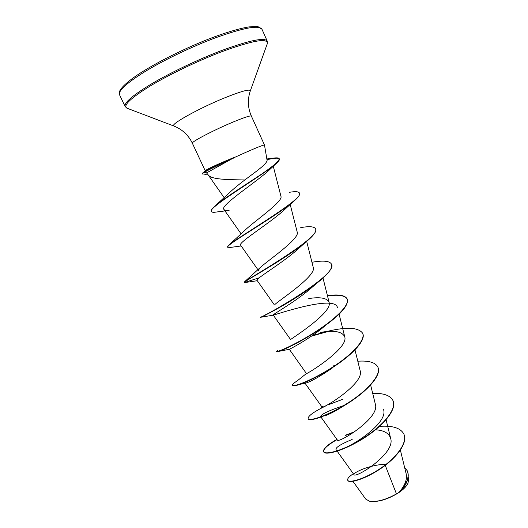 <?xml version="1.0" encoding="UTF-8"?>
<svg xmlns="http://www.w3.org/2000/svg" width="528" height="528" viewBox="0 0 528 528"><rect width="100%" height="100%" fill="white"/><g stroke="black" fill="none" stroke-linecap="round" stroke-linejoin="round"><path stroke-width="0.79" d="M368.999 501.046L369.607 501.211C377.916 502.405 387.677 499.528 398.891 492.584C403.333 489.522 406.316 486.539 407.827 483.635L408.098 483.054M365.686 499.039L369.217 501.098C376.609 502.306 385.691 499.904 396.462 493.898L399.023 492.367C404.844 485.694 407.246 479.602 406.23 474.098L400.382 450.113M244.807 179.975L253.473 173.481C262.383 166.94 266.93 162.604 267.102 160.466L264.482 145.009C263.795 144.758 257.723 147.14 246.259 152.156L234.023 157.674L207.887 172.168L206.884 173.323L208.316 175.039C211.781 179.711 227.858 179.573 244.807 179.975C237.917 185.189 232.492 189.724 228.545 193.571M234.023 157.674L233.95 157.516C220.07 163.178 210.903 167.303 206.441 169.891L202.95 172.735M385.235 465.346L396.462 493.898M386.133 464.277C369.666 464.429 352.334 473.147 353.971 474.606C355.007 478.909 395.637 453.717 390.687 438.504C389.044 433.237 383.995 430.327 375.533 429.779M320.978 417.1L337.379 440.035C337.999 443.777 380.015 418.295 375.401 404.395L370.636 385.037M322.001 406.996C321.836 409.715 364.571 383.645 360.169 370.834M278.058 350.005L276.698 351.668L278.87 351.351C284.962 349.615 307.837 338.296 325.895 325.076L321.301 328.937C306.999 340.27 290.103 349.001 289.311 349.292L306.418 373.527C305.474 375.151 348.856 348.539 344.751 336.831C342.236 331.518 334.132 330.046 320.443 332.402M290.73 339.405C292.004 338.342 332.917 312.352 329.109 302.392C327.248 298.069 320.47 296.776 308.768 298.511M275.167 304.24C279.51 300.115 316.661 275.689 313.276 267.491L306.689 241.395M258.476 270.461L259.67 268.092C266.462 261.386 300.214 238.735 297.218 232.135L290.189 204.428M231.158 247.309L227.713 247.276L228.268 245.639L244.18 230.987C252.892 222.189 283.536 201.518 280.936 196.304M267.623 171.547C253.658 183.876 219.41 206.045 223.958 209.458C224.591 210.349 226.301 210.679 229.099 210.448M227.713 247.276C224.077 245.843 273.398 218.084 292.571 202.303L282.546 211.457C267.63 224.545 237.343 243.203 240.629 245.19L258.456 270.475M259.189 277.82L244.266 282.553C241.811 282.539 283.747 260.06 305.072 242.735L296.241 250.635C280.705 264.092 254.852 279.286 257.037 280.361L274.408 304.933M264.383 315.566L260.832 317.255C262.489 316.846 295.343 300.069 316.358 283.602L309.217 289.786C293.535 302.92 271.92 314.8 273.24 315.071L273.418 315.13C275.939 314.569 335.386 294.215 337.498 307.778M332.363 367.673L332.099 368.207C319.664 376.589 311.078 381.493 306.332 382.919L299.871 384.384C308.213 381.533 319.044 375.962 332.363 367.673C351.998 355.186 366.379 340.091 362.703 333.439L362.637 333.3M340.105 408.197C334.349 411.635 329.611 414.058 325.895 415.457L340.105 408.203M320.595 416.559C320.859 414.374 328.568 410.711 343.715 405.577M383.592 409.642C389.044 425.522 337.656 455.334 335.986 449.533C335.491 447.48 340.883 444.114 352.176 439.435M407.438 471.082L407.504 471.214C409.583 477.127 407.253 483.793 400.521 491.205L400.29 491.429C404.059 488.624 406.613 485.925 407.966 483.331L408.692 479.292L408.223 477.286M345.523 435.151L354.882 431.633M379.546 426.353C392.462 425.416 400.561 427.97 403.834 434.016C407.992 442.715 396.073 458.132 379.909 468.778C363.733 479.53 348.784 483.219 347.708 480.209C347.2 478.705 349.074 476.546 353.338 473.728M404.593 467.379L407.378 470.943C409.517 477.352 406.751 484.473 399.095 492.314L399.023 492.367M345.642 435.415L352.836 432.637M403.894 434.155L403.96 434.293C408.118 442.992 396.198 458.416 380.035 469.062C363.865 479.813 348.909 483.49 347.833 480.48L347.708 480.209M400.521 491.205L399.095 492.314M336.904 439.369C327.327 444.847 322.898 448.925 323.611 451.618C325.024 455.433 343.979 450.391 363.647 437.91C383.348 425.509 397.089 408.916 392.898 400.435C390.166 395.36 383.434 393.01 372.702 393.4M342.916 399.234L328.429 404.725M322.674 406.415L320.331 408.362L325.393 406.105C313.507 411.979 307.758 416.163 308.141 418.651C309.157 421.621 327.862 415.721 347.662 403.135C367.488 390.621 381.678 374.708 377.837 367.019C375.289 362.393 368.61 360.459 357.799 361.225M335.273 365.363L332.858 366.043M306.464 373.514L297.145 380.919C293.759 383.064 292.195 384.503 292.459 385.242C293.073 387.341 311.513 380.563 331.445 367.877C351.397 355.245 366.056 340.025 362.578 333.155C358.288 327.36 346.619 326.746 327.565 331.313M326.047 331.676L312.233 335.603M276.566 351.384C276.764 352.585 294.934 344.903 314.998 332.112C335.082 319.367 350.209 304.867 347.107 298.828C344.962 295.165 338.408 294.109 327.433 295.667M268.633 313.408L263.947 315.421M260.594 317.341L260.456 317.057C258.416 319.968 339.524 274.646 331.426 264.033C329.505 260.891 323.011 260.304 311.956 262.271M244.266 282.553L244.167 282.097C244.444 281.048 322.634 236.828 315.533 228.763C314.206 226.499 309.276 226.109 300.742 227.608M228.268 245.639C234.815 238.867 305.441 198.37 299.416 192.997C298.604 191.525 295.271 191.294 289.417 192.304M211.319 211.352L211.233 211.207C210.896 210.467 211.629 209.213 213.444 207.438C219.285 201.709 237.092 190.225 253.183 179.626C270.521 168.439 279.2 161.456 279.22 158.677C278.698 157.733 276.448 157.601 272.468 158.288L266.924 159.403M207.53 174.095L205.504 174.339L202.105 173.791L203.339 172.484L207.887 172.168M337.069 439.606C327.677 444.965 323.215 449.018 323.684 451.75M323.611 451.618L323.743 451.895C325.156 455.71 344.111 450.674 363.779 438.194C383.48 425.792 397.221 409.2 393.023 400.712L392.957 400.574M308.141 418.651L308.273 418.928C309.289 421.905 327.994 416.011 347.794 403.432C367.62 390.918 381.81 374.992 377.962 367.303L377.896 367.165M292.552 385.374L292.591 385.526C292.974 386.265 295.403 385.889 299.871 384.384M327.967 331.518L311.368 336.197M325.895 325.076C341.695 313.487 348.803 304.828 347.239 299.119L347.107 298.828M347.167 298.973C344.909 295.416 338.356 294.406 327.505 295.951M316.358 283.602C327.789 274.652 332.858 268.231 331.558 264.33L331.426 264.033M305.072 242.735C313.104 236.214 316.635 231.653 315.665 229.053L315.592 228.908M292.571 202.303C297.878 197.921 300.201 194.918 299.548 193.294L299.416 192.997M217.642 211.86L214.751 212.249C212.791 212.401 211.662 212.15 211.372 211.504C207.002 208.085 260.317 176.893 275.194 164.452C278.381 161.766 279.767 159.938 279.352 158.981C278.48 157.707 274.355 157.951 266.977 159.72M202.25 174.095L203.485 172.795C208.718 169.745 219.008 164.723 234.34 157.72M233.95 157.516C218.724 164.472 208.52 169.462 203.339 172.484L206.441 169.891M119.526 94.75C118.127 90.644 127.096 82.632 146.428 70.712C165.416 59.301 192.542 46.365 215.45 37.825C243.626 27.713 259.129 24.856 261.961 29.238L267.227 41.105C264.601 37.171 249.282 40.359 221.272 50.668C198.488 59.341 171.415 72.211 152.374 83.384C132.977 95.047 123.889 102.742 125.11 106.471L119.526 94.75C118.734 93.674 117.031 89.06 136.066 75.88C154.222 63.433 187.09 46.999 214.434 36.848C228.842 31.621 240.379 28.294 249.031 26.875L258.02 26.651L261.961 29.238M127.651 108.451L126.971 108.194C122.786 105.653 130.324 98.38 149.589 86.381C168.63 74.857 197.472 60.977 221.575 51.784C252.655 40.438 267.901 37.726 267.32 43.639L267.076 44.319M205.24 170.828L192.364 143.233C188.443 135.128 182.292 129.393 173.91 126.034C169.105 124.925 199.327 108.029 225.608 97.482C241.877 91.027 250.114 88.829 250.318 90.882L250.226 91.146M192.364 143.233C190.74 142.171 213.517 130.225 232.584 122.258C244.213 117.427 250.477 115.375 251.374 116.094C247.771 107.844 247.414 99.442 250.318 90.882L267.32 43.639L267.227 41.105M369.607 501.211L369.217 501.105M173.91 126.034L126.971 108.194L125.11 106.471M353.965 474.606L337.168 451.176M336.976 450.912L335.986 449.533M390.694 438.504L386.087 419.76M321.994 406.996L305.032 383.203M360.188 370.834L354.974 349.846M344.758 336.831L339.101 314.186M290.572 339.537L273.233 315.077M329.122 302.392L323.004 278.038M241.138 233.911L223.945 209.471M280.949 196.304L273.273 166.221M224.182 197.703L208.131 174.814M352.942 481.331L365.68 499.046M264.482 145.009L251.374 116.094M266.851 158.968L272.468 158.288M308.92 298.492L312.305 298.102M259.664 268.085L245.025 281.351M228.538 193.571L213.444 207.438M207.497 174.055L205.504 174.339M267.623 171.554L275.194 164.452M224.968 210.923L214.751 212.249M241.171 245.962L229.119 247.606M257.281 280.711L244.411 282.619M273.418 315.13L260.832 317.255M289.311 349.292L278.87 351.351"/></g></svg>
